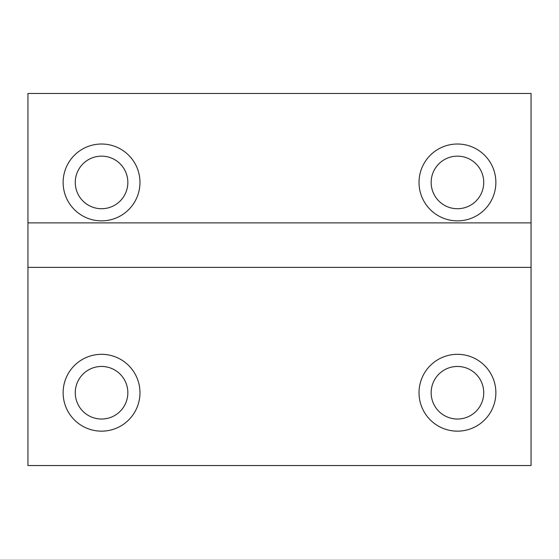<?xml version="1.0" encoding="UTF-8"?>
<svg xmlns="http://www.w3.org/2000/svg" width="559" height="559" viewBox="0 0 559 559"><rect width="100%" height="100%" fill="white"/><g stroke="black" fill="none" stroke-linecap="round" stroke-linejoin="round"><path stroke-width="0.84" d="M63.132 392.739A38.417 38.417 0 0 0 101.556 431.157A38.417 38.417 0 0 0 139.974 392.739A38.417 38.417 0 0 0 101.556 354.315A38.417 38.417 0 0 0 63.132 392.739M75.269 392.739A26.287 26.287 0 0 0 101.556 419.026A26.287 26.287 0 0 0 127.843 392.739A26.287 26.287 0 0 0 101.556 366.452A26.287 26.287 0 0 0 75.269 392.739M419.026 392.739A38.417 38.417 0 0 0 457.444 431.157A38.417 38.417 0 0 0 495.868 392.739A38.417 38.417 0 0 0 457.444 354.315A38.417 38.417 0 0 0 419.026 392.739M431.157 392.739A26.287 26.287 0 0 0 457.444 419.026A26.287 26.287 0 0 0 483.731 392.739A26.287 26.287 0 0 0 457.444 366.452A26.287 26.287 0 0 0 431.157 392.739M63.132 182.437A38.417 38.417 0 0 0 101.556 220.861A38.417 38.417 0 0 0 139.974 182.437A38.417 38.417 0 0 0 101.556 144.019A38.417 38.417 0 0 0 63.132 182.437M75.269 182.437A26.287 26.287 0 0 0 101.556 208.724A26.287 26.287 0 0 0 127.843 182.437A26.287 26.287 0 0 0 101.556 156.15A26.287 26.287 0 0 0 75.269 182.437M419.026 182.437A38.417 38.417 0 0 0 457.444 220.861A38.417 38.417 0 0 0 495.868 182.437A38.417 38.417 0 0 0 457.444 144.019A38.417 38.417 0 0 0 419.026 182.437M431.157 182.437A26.287 26.287 0 0 0 457.444 208.724A26.287 26.287 0 0 0 483.731 182.437A26.287 26.287 0 0 0 457.444 156.15A26.287 26.287 0 0 0 431.157 182.437M531.05 93.465L27.95 93.465L27.95 465.535L531.05 465.535L531.05 93.465M27.95 267.37L531.05 267.37M27.95 222.88L531.05 222.88"/></g></svg>
